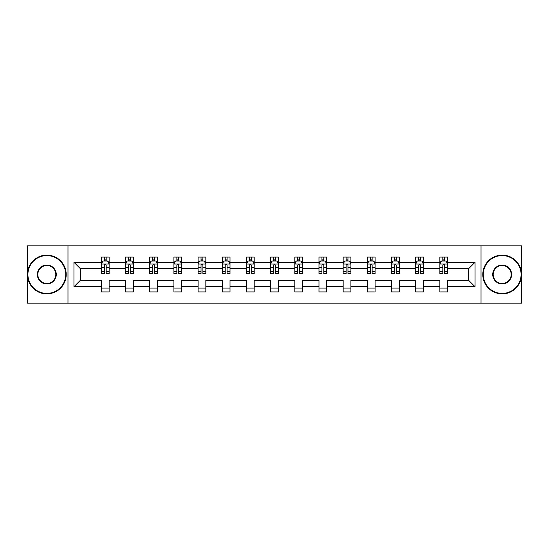 <?xml version="1.0" encoding="UTF-8"?>
<svg xmlns="http://www.w3.org/2000/svg" width="549" height="549" viewBox="0 0 549 549"><rect width="100%" height="100%" fill="white"/><g stroke="black" fill="none" stroke-linecap="round" stroke-linejoin="round"><path stroke-width="0.82" d="M481.02 303.172L521.55 303.172L521.55 245.828L481.02 245.828L481.02 303.172L67.98 303.172L67.98 245.828L27.45 245.828L27.45 303.172L67.98 303.172M447.62 286.743L447.62 280.237L468.544 280.237L475.057 286.743L447.62 286.743L447.62 291.938L439.873 291.938L439.873 286.743L423.444 286.743L423.444 291.938L415.696 291.938L415.696 286.743L399.267 286.743L399.267 291.938L391.512 291.938L391.512 286.743L375.084 286.743L375.084 291.938L367.336 291.938L367.336 286.743L350.907 286.743L350.907 291.938L343.159 291.938L343.159 286.743L326.73 286.743L326.73 291.938L318.983 291.938L318.983 286.743L302.554 286.743L302.554 291.938L294.806 291.938L294.806 286.743L278.377 286.743L278.377 291.938L270.623 291.938L270.623 286.743L254.194 286.743L254.194 291.938L246.446 291.938L246.446 286.743L230.017 286.743L230.017 291.938L222.27 291.938L222.27 286.743L205.841 286.743L205.841 291.938L198.093 291.938L198.093 286.743L181.664 286.743L181.664 291.938L173.916 291.938L173.916 286.743L157.488 286.743L157.488 291.938L149.733 291.938L149.733 286.743L133.304 286.743L133.304 291.938L125.556 291.938L125.556 286.743L109.127 286.743L109.127 291.938L101.38 291.938L101.38 286.743L73.943 286.743L73.943 262.257L101.38 262.257L101.38 257.062L109.127 257.062L109.127 262.257L125.556 262.257L125.556 257.062L133.304 257.062L133.304 262.257L149.733 262.257L149.733 257.062L157.488 257.062L157.488 262.257L173.916 262.257L173.916 257.062L181.664 257.062L181.664 262.257L198.093 262.257L198.093 257.062L205.841 257.062L205.841 262.257L222.27 262.257L222.27 257.062L230.017 257.062L230.017 262.257L246.446 262.257L246.446 257.062L254.194 257.062L254.194 262.257L270.623 262.257L270.623 257.062L278.377 257.062L278.377 262.257L294.806 262.257L294.806 257.062L302.554 257.062L302.554 262.257L318.983 262.257L318.983 257.062L326.73 257.062L326.73 262.257L343.159 262.257L343.159 257.062L350.907 257.062L350.907 262.257L367.336 262.257L367.336 257.062L375.084 257.062L375.084 262.257L391.512 262.257L391.512 257.062L399.267 257.062L399.267 262.257L415.696 262.257L415.696 257.062L423.444 257.062L423.444 262.257L439.873 262.257L439.873 257.062L447.62 257.062L447.62 262.257L475.057 262.257L475.057 286.743M481.02 245.828L67.98 245.828M439.873 262.257L439.873 268.763L423.444 268.763L423.444 262.257M423.444 286.743L423.444 280.237L439.873 280.237L439.873 286.743M415.696 262.257L415.696 268.763L399.267 268.763L399.267 262.257M399.267 286.743L399.267 280.237L415.696 280.237L415.696 286.743M391.512 262.257L391.512 268.763L375.084 268.763L375.084 262.257M375.084 286.743L375.084 280.237L391.512 280.237L391.512 286.743M367.336 262.257L367.336 268.763L350.907 268.763L350.907 262.257M350.907 286.743L350.907 280.237L367.336 280.237L367.336 286.743M343.159 262.257L343.159 268.763L326.73 268.763L326.73 262.257M326.73 286.743L326.73 280.237L343.159 280.237L343.159 286.743M318.983 262.257L318.983 268.763L302.554 268.763L302.554 262.257M302.554 286.743L302.554 280.237L318.983 280.237L318.983 286.743M294.806 262.257L294.806 268.763L278.377 268.763L278.377 262.257M278.377 286.743L278.377 280.237L294.806 280.237L294.806 286.743M270.623 262.257L270.623 268.763L254.194 268.763L254.194 262.257M254.194 286.743L254.194 280.237L270.623 280.237L270.623 286.743M246.446 262.257L246.446 268.763L230.017 268.763L230.017 262.257M230.017 286.743L230.017 280.237L246.446 280.237L246.446 286.743M222.27 262.257L222.27 268.763L205.841 268.763L205.841 262.257M205.841 286.743L205.841 280.237L222.27 280.237L222.27 286.743M198.093 262.257L198.093 268.763L181.664 268.763L181.664 262.257M181.664 286.743L181.664 280.237L198.093 280.237L198.093 286.743M173.916 262.257L173.916 268.763L157.488 268.763L157.488 262.257M157.488 286.743L157.488 280.237L173.916 280.237L173.916 286.743M149.733 262.257L149.733 268.763L133.304 268.763L133.304 262.257M133.304 286.743L133.304 280.237L149.733 280.237L149.733 286.743M125.556 262.257L125.556 268.763L109.127 268.763L109.127 262.257M109.127 286.743L109.127 280.237L125.556 280.237L125.556 286.743M101.38 262.257L101.38 268.763L80.456 268.763L80.456 280.237L101.38 280.237L101.38 286.743M73.943 262.257L80.456 268.763M468.544 280.237L468.544 268.763L447.62 268.763L447.62 262.257M442.817 260.94L444.676 260.94M418.64 260.94L420.5 260.94M394.463 260.94L396.323 260.94M370.28 260.94L372.14 260.94M346.103 260.94L347.963 260.94M321.927 260.94L323.786 260.94M297.75 260.94L299.61 260.94M273.567 260.94L275.433 260.94M249.39 260.94L251.25 260.94M225.214 260.94L227.073 260.94M201.037 260.94L202.897 260.94M176.86 260.94L178.72 260.94M152.677 260.94L154.537 260.94M128.5 260.94L130.36 260.94M104.324 260.94L106.183 260.94M101.38 288.06L109.127 288.06M125.556 288.06L133.304 288.06M149.733 288.06L157.488 288.06M173.916 288.06L181.664 288.06M198.093 288.06L205.841 288.06M222.27 288.06L230.017 288.06M246.446 288.06L254.194 288.06M270.623 288.06L278.377 288.06M294.806 288.06L302.554 288.06M318.983 288.06L326.73 288.06M343.159 288.06L350.907 288.06M367.336 288.06L375.084 288.06M391.512 288.06L399.267 288.06M415.696 288.06L423.444 288.06M439.873 288.06L447.62 288.06M80.456 280.237L73.943 286.743M475.057 262.257L468.544 268.763M106.183 259.08L104.324 259.08M102.835 261.2L101.38 261.2L101.38 257.062L104.324 257.062L104.324 261.015M101.38 271.625L101.38 273.567L104.324 273.567L104.324 271.625L101.38 271.625L101.38 268.763M109.127 268.763L109.127 273.567L106.183 273.567L106.183 265.277C105.566 264.083 104.941 264.083 104.324 265.277L104.324 271.625M107.673 261.2L109.127 261.2L109.127 257.062L106.183 257.062L106.183 261.015M109.127 264.117L107.577 261.015L102.931 261.015L101.38 264.117M46.823 255.594A18.906 18.906 0 0 0 27.917 274.5A18.906 18.906 0 0 0 46.823 293.406A18.906 18.906 0 0 0 65.729 274.5A18.906 18.906 0 0 0 46.823 255.594M46.823 293.873A19.373 19.373 0 0 1 27.45 274.5A19.373 19.373 0 0 1 46.823 255.127A19.373 19.373 0 0 1 66.196 274.5A19.373 19.373 0 0 1 46.823 293.873M46.823 265.043A9.457 9.457 0 0 1 56.279 274.5A9.457 9.457 0 0 1 46.823 283.957A9.457 9.457 0 0 1 37.366 274.5A9.457 9.457 0 0 1 46.823 265.043M46.823 283.49A8.99 8.99 0 0 0 55.813 274.5A8.99 8.99 0 0 0 46.823 265.51A8.99 8.99 0 0 0 37.833 274.5A8.99 8.99 0 0 0 46.823 283.49M502.177 255.594A18.906 18.906 0 0 0 483.271 274.5A18.906 18.906 0 0 0 502.177 293.406A18.906 18.906 0 0 0 521.083 274.5A18.906 18.906 0 0 0 502.177 255.594M502.177 293.873A19.373 19.373 0 0 1 482.804 274.5A19.373 19.373 0 0 1 502.177 255.127A19.373 19.373 0 0 1 521.55 274.5A19.373 19.373 0 0 1 502.177 293.873M502.177 265.043A9.457 9.457 0 0 1 511.634 274.5A9.457 9.457 0 0 1 502.177 283.957A9.457 9.457 0 0 1 492.721 274.5A9.457 9.457 0 0 1 502.177 265.043M502.177 283.49A8.99 8.99 0 0 0 511.167 274.5A8.99 8.99 0 0 0 502.177 265.51A8.99 8.99 0 0 0 493.187 274.5A8.99 8.99 0 0 0 502.177 283.49M130.36 259.08L128.5 259.08M127.011 261.2L125.556 261.2L125.556 257.062L128.5 257.062L128.5 261.015M125.556 271.625L125.556 273.567L128.5 273.567L128.5 271.625L125.556 271.625L125.556 268.763M133.304 268.763L133.304 273.567L130.36 273.567L130.36 265.277C129.742 264.083 129.125 264.083 128.5 265.277L128.5 271.625M131.849 261.2L133.304 261.2L133.304 257.062L130.36 257.062L130.36 261.015M133.304 264.117L131.753 261.015L127.107 261.015L125.556 264.117M154.537 259.08L152.677 259.08M151.195 261.2L149.733 261.2L149.733 257.062L152.677 257.062L152.677 261.015M149.733 271.625L149.733 273.567L152.677 273.567L152.677 271.625L149.733 271.625L149.733 268.763M157.488 268.763L157.488 273.567L154.537 273.567L154.537 265.277C153.919 264.083 153.301 264.083 152.677 265.277L152.677 271.625M156.026 261.2L157.488 261.2L157.488 257.062L154.537 257.062L154.537 261.015M157.488 264.117L155.937 261.015L151.284 261.015L149.733 264.117M178.72 259.08L176.86 259.08M175.371 261.2L173.916 261.2L173.916 257.062L176.86 257.062L176.86 261.015M173.916 271.625L173.916 273.567L176.86 273.567L176.86 271.625L173.916 271.625L173.916 268.763M181.664 268.763L181.664 273.567L178.72 273.567L178.72 265.277C178.096 264.083 177.478 264.083 176.86 265.277L176.86 271.625M180.202 261.2L181.664 261.2L181.664 257.062L178.72 257.062L178.72 261.015M181.664 264.117L180.113 261.015L175.46 261.015L173.916 264.117M202.897 259.08L201.037 259.08M199.548 261.2L198.093 261.2L198.093 257.062L201.037 257.062L201.037 261.015M198.093 271.625L198.093 273.567L201.037 273.567L201.037 271.625L198.093 271.625L198.093 268.763M205.841 268.763L205.841 273.567L202.897 273.567L202.897 265.277C202.279 264.083 201.655 264.083 201.037 265.277L201.037 271.625M204.386 261.2L205.841 261.2L205.841 257.062L202.897 257.062L202.897 261.015M205.841 264.117L204.29 261.015L199.644 261.015L198.093 264.117M227.073 259.08L225.214 259.08M223.724 261.2L222.27 261.2L222.27 257.062L225.214 257.062L225.214 261.015M222.27 271.625L222.27 273.567L225.214 273.567L225.214 271.625L222.27 271.625L222.27 268.763M230.017 268.763L230.017 273.567L227.073 273.567L227.073 265.277C226.456 264.083 225.838 264.083 225.214 265.277L225.214 271.625M228.562 261.2L230.017 261.2L230.017 257.062L227.073 257.062L227.073 261.015M230.017 264.117L228.466 261.015L223.82 261.015L222.27 264.117M251.25 259.08L249.39 259.08M247.901 261.2L246.446 261.2L246.446 257.062L249.39 257.062L249.39 261.015M246.446 271.625L246.446 273.567L249.39 273.567L249.39 271.625L246.446 271.625L246.446 268.763M254.194 268.763L254.194 273.567L251.25 273.567L251.25 265.277C250.632 264.083 250.015 264.083 249.39 265.277L249.39 271.625M252.739 261.2L254.194 261.2L254.194 257.062L251.25 257.062L251.25 261.015M254.194 264.117L252.65 261.015L247.997 261.015L246.446 264.117M275.433 259.08L273.567 259.08M272.084 261.2L270.623 261.2L270.623 257.062L273.567 257.062L273.567 261.015M270.623 271.625L270.623 273.567L273.567 273.567L273.567 271.625L270.623 271.625L270.623 268.763M278.377 268.763L278.377 273.567L275.433 273.567L275.433 265.277C274.809 264.083 274.191 264.083 273.567 265.277L273.567 271.625M276.916 261.2L278.377 261.2L278.377 257.062L275.433 257.062L275.433 261.015M278.377 264.117L276.826 261.015L272.174 261.015L270.623 264.117M299.61 259.08L297.75 259.08M296.261 261.2L294.806 261.2L294.806 257.062L297.75 257.062L297.75 261.015M294.806 271.625L294.806 273.567L297.75 273.567L297.75 271.625L294.806 271.625L294.806 268.763M302.554 268.763L302.554 273.567L299.61 273.567L299.61 265.277C298.992 264.083 298.368 264.083 297.75 265.277L297.75 271.625M301.099 261.2L302.554 261.2L302.554 257.062L299.61 257.062L299.61 261.015M302.554 264.117L301.003 261.015L296.35 261.015L294.806 264.117M323.786 259.08L321.927 259.08M320.438 261.2L318.983 261.2L318.983 257.062L321.927 257.062L321.927 261.015M318.983 271.625L318.983 273.567L321.927 273.567L321.927 271.625L318.983 271.625L318.983 268.763M326.73 268.763L326.73 273.567L323.786 273.567L323.786 265.277C323.169 264.083 322.544 264.083 321.927 265.277L321.927 271.625M325.276 261.2L326.73 261.2L326.73 257.062L323.786 257.062L323.786 261.015M326.73 264.117L325.18 261.015L320.534 261.015L318.983 264.117M347.963 259.08L346.103 259.08M344.614 261.2L343.159 261.2L343.159 257.062L346.103 257.062L346.103 261.015M343.159 271.625L343.159 273.567L346.103 273.567L346.103 271.625L343.159 271.625L343.159 268.763M350.907 268.763L350.907 273.567L347.963 273.567L347.963 265.277C347.345 264.083 346.728 264.083 346.103 265.277L346.103 271.625M349.452 261.2L350.907 261.2L350.907 257.062L347.963 257.062L347.963 261.015M350.907 264.117L349.356 261.015L344.71 261.015L343.159 264.117M372.14 259.08L370.28 259.08M368.798 261.2L367.336 261.2L367.336 257.062L370.28 257.062L370.28 261.015M367.336 271.625L367.336 273.567L370.28 273.567L370.28 271.625L367.336 271.625L367.336 268.763M375.084 268.763L375.084 273.567L372.14 273.567L372.14 265.277C371.522 264.083 370.904 264.083 370.28 265.277L370.28 271.625M373.629 261.2L375.084 261.2L375.084 257.062L372.14 257.062L372.14 261.015M375.084 264.117L373.54 261.015L368.887 261.015L367.336 264.117M396.323 259.08L394.463 259.08M392.974 261.2L391.512 261.2L391.512 257.062L394.463 257.062L394.463 261.015M391.512 271.625L391.512 273.567L394.463 273.567L394.463 271.625L391.512 271.625L391.512 268.763M399.267 268.763L399.267 273.567L396.323 273.567L396.323 265.277C395.699 264.083 395.081 264.083 394.463 265.277L394.463 271.625M397.805 261.2L399.267 261.2L399.267 257.062L396.323 257.062L396.323 261.015M399.267 264.117L397.716 261.015L393.063 261.015L391.512 264.117M420.5 259.08L418.64 259.08M417.151 261.2L415.696 261.2L415.696 257.062L418.64 257.062L418.64 261.015M415.696 271.625L415.696 273.567L418.64 273.567L418.64 271.625L415.696 271.625L415.696 268.763M423.444 268.763L423.444 273.567L420.5 273.567L420.5 265.277C419.882 264.083 419.258 264.083 418.64 265.277L418.64 271.625M421.989 261.2L423.444 261.2L423.444 257.062L420.5 257.062L420.5 261.015M423.444 264.117L421.893 261.015L417.247 261.015L415.696 264.117M444.676 259.08L442.817 259.08M441.327 261.2L439.873 261.2L439.873 257.062L442.817 257.062L442.817 261.015M439.873 271.625L439.873 273.567L442.817 273.567L442.817 271.625L439.873 271.625L439.873 268.763M447.62 268.763L447.62 273.567L444.676 273.567L444.676 265.277C444.059 264.083 443.434 264.083 442.817 265.277L442.817 271.625M446.165 261.2L447.62 261.2L447.62 257.062L444.676 257.062L444.676 261.015M447.62 264.117L446.069 261.015L441.423 261.015L439.873 264.117M109.086 264.042L101.421 264.042M109.127 271.625L106.183 271.625M104.324 267.473L101.38 267.473M109.127 267.473L106.183 267.473M106.183 260.068L104.324 260.068M133.27 264.042L125.597 264.042M133.304 271.625L130.36 271.625M128.5 267.473L125.556 267.473M133.304 267.473L130.36 267.473M130.36 260.068L128.5 260.068M157.446 264.042L149.774 264.042M157.488 271.625L154.537 271.625M152.677 267.473L149.733 267.473M157.488 267.473L154.537 267.473M154.537 260.068L152.677 260.068M181.623 264.042L173.951 264.042M181.664 271.625L178.72 271.625M176.86 267.473L173.916 267.473M181.664 267.473L178.72 267.473M178.72 260.068L176.86 260.068M205.8 264.042L198.127 264.042M205.841 271.625L202.897 271.625M201.037 267.473L198.093 267.473M205.841 267.473L202.897 267.473M202.897 260.068L201.037 260.068M229.983 264.042L222.311 264.042M230.017 271.625L227.073 271.625M225.214 267.473L222.27 267.473M230.017 267.473L227.073 267.473M227.073 260.068L225.214 260.068M254.16 264.042L246.487 264.042M254.194 271.625L251.25 271.625M249.39 267.473L246.446 267.473M254.194 267.473L251.25 267.473M251.25 260.068L249.39 260.068M278.336 264.042L270.664 264.042M278.377 271.625L275.433 271.625M273.567 267.473L270.623 267.473M278.377 267.473L275.433 267.473M275.433 260.068L273.567 260.068M302.513 264.042L294.84 264.042M302.554 271.625L299.61 271.625M297.75 267.473L294.806 267.473M302.554 267.473L299.61 267.473M299.61 260.068L297.75 260.068M326.689 264.042L319.017 264.042M326.73 271.625L323.786 271.625M321.927 267.473L318.983 267.473M326.73 267.473L323.786 267.473M323.786 260.068L321.927 260.068M350.873 264.042L343.2 264.042M350.907 271.625L347.963 271.625M346.103 267.473L343.159 267.473M350.907 267.473L347.963 267.473M347.963 260.068L346.103 260.068M375.049 264.042L367.377 264.042M375.084 271.625L372.14 271.625M370.28 267.473L367.336 267.473M375.084 267.473L372.14 267.473M372.14 260.068L370.28 260.068M399.226 264.042L391.554 264.042M399.267 271.625L396.323 271.625M394.463 267.473L391.512 267.473M399.267 267.473L396.323 267.473M396.323 260.068L394.463 260.068M423.403 264.042L415.73 264.042M423.444 271.625L420.5 271.625M418.64 267.473L415.696 267.473M423.444 267.473L420.5 267.473M420.5 260.068L418.64 260.068M447.579 264.042L439.914 264.042M447.62 271.625L444.676 271.625M442.817 267.473L439.873 267.473M447.62 267.473L444.676 267.473M444.676 260.068L442.817 260.068"/></g></svg>

